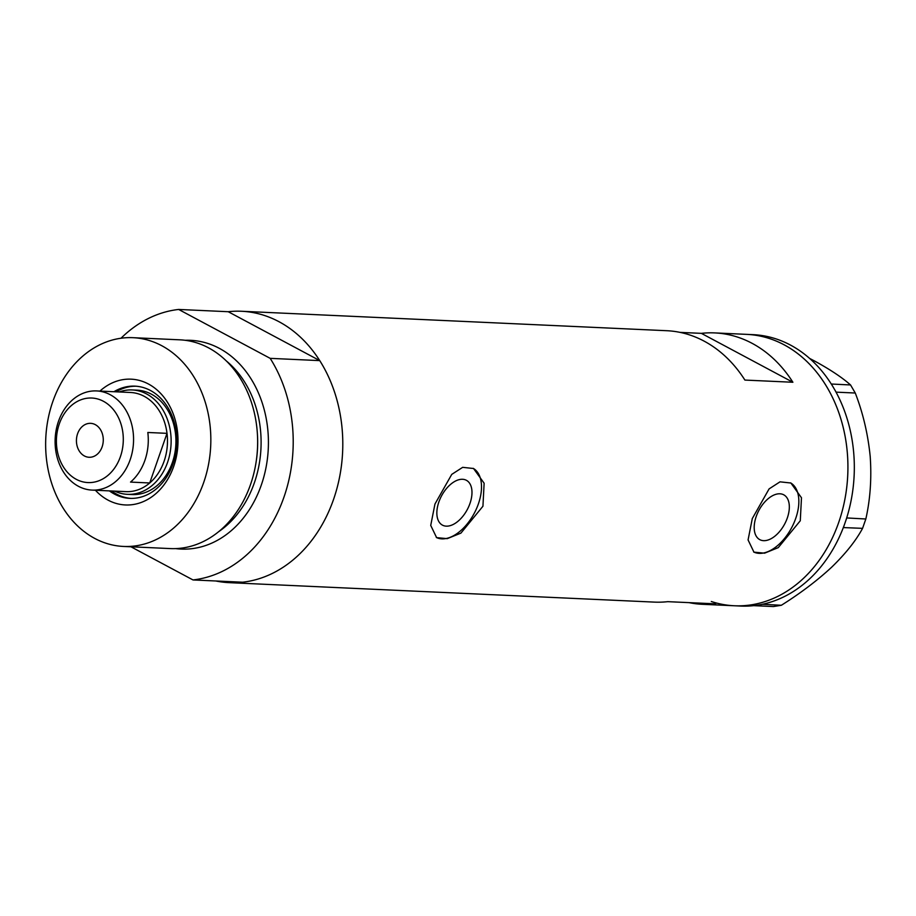 <?xml version="1.0" encoding="UTF-8"?>
<svg xmlns="http://www.w3.org/2000/svg" width="916" height="916" viewBox="0 0 916 916"><rect width="100%" height="100%" fill="white"/><g stroke="black" fill="none" stroke-linecap="round" stroke-linejoin="round"><path stroke-width="1.37" d="M469.977 503.434A25.419 14.576 118.1 0 0 466.393 480.305A25.419 14.576 118.1 0 0 438.856 502.002A25.419 14.576 118.1 0 0 442.439 525.131A25.419 14.576 118.1 0 0 469.977 503.434M787.325 517.941A25.419 14.576 118.1 0 0 783.741 494.812A25.419 14.576 118.1 0 0 756.204 516.521A25.419 14.576 118.1 0 0 759.788 539.65A25.419 14.576 118.1 0 0 787.325 517.941M800.286 520.746L801.477 497.754L790.886 483.018L780.008 481.839L769.097 488.892L752.299 518.559L748.074 539.936L753.948 552.142L764.574 553.172L778.268 547.619L800.286 520.746M753.65 551.97A39.182 22.476 118.1 0 0 795.752 518.33A39.182 22.476 118.1 0 0 790.531 482.846M482.938 506.239L484.129 483.236L473.538 468.511L462.672 467.332L451.748 474.385L434.951 504.04L430.726 525.418L436.611 537.623L447.226 538.654L460.92 533.112L482.938 506.239M436.302 537.463A39.182 22.476 118.1 0 0 478.415 503.811A39.182 22.476 118.1 0 0 473.194 468.328M689.05 602.636A135.843 107.332 -87.4 0 0 702.343 604.297A135.843 107.332 -87.4 0 0 715.728 603.85L667.741 601.663A135.843 107.332 92.6 0 1 654.356 602.11L229.206 582.656A135.843 107.332 92.6 0 1 215.913 580.996M121.004 338.233A135.843 107.332 -87.4 0 1 178.643 309.448L228.221 311.715A135.843 107.332 92.6 0 1 241.618 311.268A135.843 107.332 92.6 0 1 333.55 499.403A135.843 107.332 92.6 0 1 229.206 582.656M838.678 522.509A135.843 107.332 92.6 0 1 734.323 605.762A135.843 107.332 -87.4 0 0 844.907 499.209A135.843 107.332 -87.4 0 0 784.153 344.817A135.843 107.332 -87.4 0 0 746.746 334.374A135.843 107.332 92.6 0 1 838.678 522.509M241.618 311.268L666.768 330.71A135.843 107.332 92.6 0 1 744.903 380.071L792.89 382.258A135.843 107.332 -87.4 0 0 714.755 332.909A135.843 107.332 -87.4 0 0 701.358 333.355L680.061 332.382M701.358 333.355L792.89 382.258M831.281 384.022L850.552 384.96L855.269 393.021L836.125 392.151L833.01 386.815A135.843 107.332 -87.4 0 0 831.281 384.022A135.843 107.332 -87.4 0 0 790.554 345.114A135.843 107.332 -87.4 0 0 753.135 334.661L714.755 332.909M754.246 605.682L754.108 605.613A135.843 107.332 -87.4 0 0 756.937 605.247L759.513 604.835A135.843 107.332 -87.4 0 0 762.33 604.285L781.359 605.27L773.39 606.552L754.246 605.682L756.937 605.247M862.574 528.349L843.327 527.582A135.843 107.332 -87.4 0 0 844.541 524.307L845.594 521.284A135.843 107.332 -87.4 0 0 846.682 517.941L865.838 518.994L862.574 528.349C855.945 540.658 845.628 553.63 831.613 567.244C817.129 580.652 800.378 593.328 781.359 605.27M843.441 527.467L844.541 524.307M836.125 392.151L836.136 392.323A135.843 107.332 -87.4 0 0 834.533 389.415M759.513 604.835L762.215 604.4M845.594 521.284L846.693 518.124M809.652 358.442L814.313 360.881C830.091 369.48 842.17 377.507 850.552 384.96M855.269 393.021C862.998 413.013 867.967 434.15 870.2 456.454C871.723 478.415 870.269 499.254 865.838 518.994M833.01 386.815L831.407 384.09M711.32 601.503A135.843 107.332 -87.4 0 0 734.323 605.762L740.723 606.06A135.843 107.332 -87.4 0 0 754.108 605.613M762.33 604.285A135.843 107.332 -87.4 0 0 843.327 527.582M846.682 517.941A135.843 107.332 -87.4 0 0 836.136 392.323M99.936 391.086A62.952 49.739 92.6 0 1 160.002 392.746A62.952 49.739 92.6 0 1 173.719 466.37A62.952 49.739 92.6 0 1 95.401 490.243M109.382 490.884A56.162 44.38 -87.4 0 0 129.832 498.361A56.162 44.38 -87.4 0 0 172.975 463.931A56.162 44.38 -87.4 0 0 134.961 386.151A56.162 44.38 -87.4 0 0 113.916 391.727M127.45 494.331L132.248 494.548A52.246 41.277 -87.4 0 0 172.38 462.523A52.246 41.277 -87.4 0 0 137.022 390.159L132.225 389.941A52.246 41.277 92.6 0 1 167.582 462.305A52.246 41.277 92.6 0 1 127.45 494.331A52.246 41.277 92.6 0 1 114.695 491.125M136.083 386.22A56.162 44.38 -87.4 0 0 116.16 391.819M123.465 546.44L170.25 548.581A104.493 82.554 -87.4 0 0 250.526 484.541A104.493 82.554 -87.4 0 0 255.85 463.611A104.493 82.554 -87.4 0 0 257.281 432.249A104.493 82.554 -87.4 0 0 179.799 339.825L133.015 337.683A104.493 82.554 -87.4 0 0 52.75 401.723A104.493 82.554 -87.4 0 0 123.465 546.44A104.493 82.554 -87.4 0 0 203.73 482.4A104.493 82.554 -87.4 0 0 133.015 337.683M257.281 432.249L257.316 432.741A101.195 79.955 92.6 0 1 255.93 463.13L255.85 463.611M283.96 497.136A135.843 107.332 -87.4 0 0 270.174 358.351L319.753 360.618A135.843 107.332 -87.4 0 1 333.55 499.403A135.843 107.332 -87.4 0 1 242.591 582.21L193.001 579.942A135.843 107.332 -87.4 0 0 283.96 497.136M178.643 309.448L270.174 358.351M193.001 579.942L130.942 546.783M228.221 311.715L319.753 360.618M111.626 490.987A56.162 44.38 -87.4 0 0 130.954 498.384M59.277 423.971A42.319 33.434 -87.4 0 0 76.268 479.32A42.319 33.434 -87.4 0 0 120.42 456.637A42.319 33.434 -87.4 0 0 103.439 401.288A42.319 33.434 -87.4 0 0 59.277 423.971M130.186 459.672A49.636 39.216 92.6 0 1 92.058 490.094A49.636 39.216 92.6 0 1 58.475 421.349A49.636 39.216 92.6 0 1 96.592 390.926A49.636 39.216 92.6 0 1 130.186 459.672M102.123 446.859A16.98 13.419 -87.4 0 0 90.627 423.341A16.98 13.419 -87.4 0 0 77.585 433.749A16.98 13.419 -87.4 0 0 89.07 457.267A16.98 13.419 -87.4 0 0 102.123 446.859M92.058 490.094L125.973 491.64A49.636 39.216 -87.4 0 0 149.732 482.972A49.636 39.216 -87.4 0 0 164.101 461.217A49.636 39.216 -87.4 0 0 167.01 433.348A49.636 39.216 -87.4 0 0 130.507 392.483L96.592 390.926M130.541 482.091L149.732 482.972L167.01 433.348L147.82 432.478A49.636 39.216 -87.4 0 1 144.9 460.347A49.636 39.216 -87.4 0 1 130.541 482.091M119.229 391.968A52.246 41.277 92.6 0 1 132.225 389.941M257.327 432.89A99.26 78.433 92.6 0 1 255.953 462.981M185.192 340.294A104.493 82.554 92.6 0 1 261.312 485.033A104.493 82.554 92.6 0 1 175.666 548.604M218.592 531.738A99.26 78.433 -87.4 0 0 254.339 482.869A99.26 78.433 -87.4 0 0 226.401 361.007M702.343 604.297L734.323 605.762"/></g></svg>

